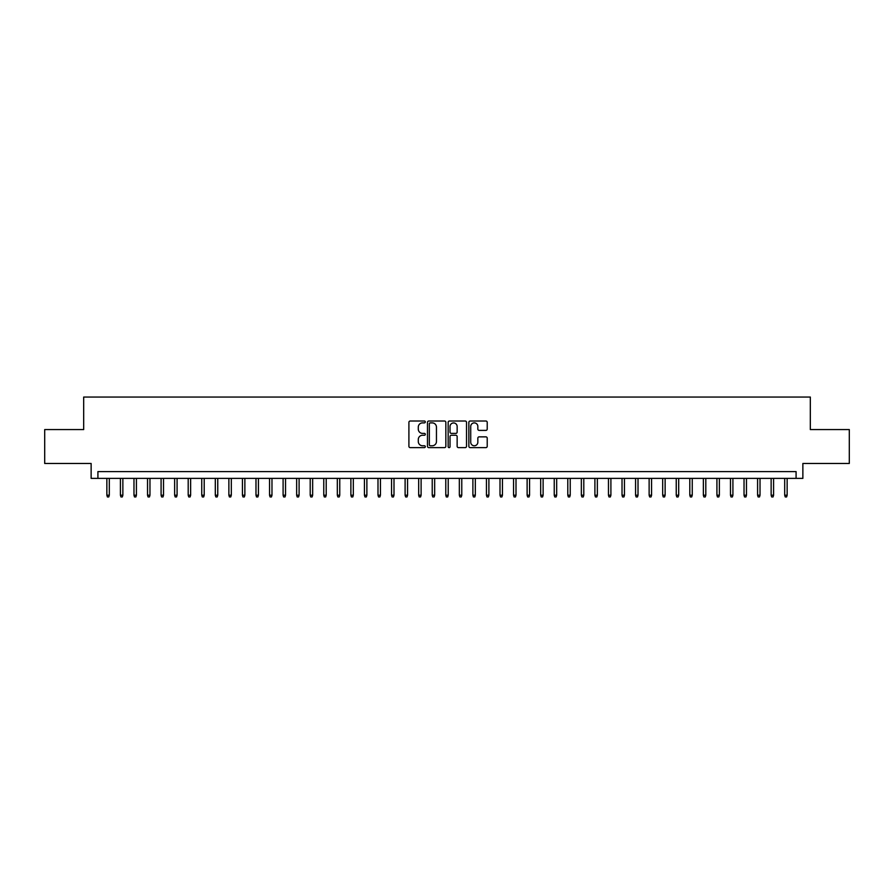 <?xml version="1.0" encoding="UTF-8"?>
<svg xmlns="http://www.w3.org/2000/svg" width="894" height="894" viewBox="0 0 894 894"><rect width="100%" height="100%" fill="white"/><g stroke="black" fill="none" stroke-linecap="round" stroke-linejoin="round"><path stroke-width="1.34" d="M425.309 421.946A0.928 0.928 0 0 0 424.382 421.018L410.234 421.018A1.33 1.33 0 0 0 408.904 422.348L408.904 446.296A1.33 1.33 0 0 0 410.234 447.626L424.382 447.626A0.928 0.928 0 0 0 425.309 446.698A0.928 0.928 0 0 0 424.382 445.771L422.549 445.771A4.258 4.258 0 0 1 418.291 441.513L418.291 439.513A4.258 4.258 0 0 1 422.549 435.255L424.382 435.255A0.928 0.928 0 0 0 425.309 434.328A0.928 0.928 0 0 0 424.382 433.389L422.549 433.389A4.258 4.258 0 0 1 418.291 429.131L418.291 427.142A4.258 4.258 0 0 1 422.549 422.884L424.382 422.884A0.928 0.928 0 0 0 425.309 421.946M485.889 430.394A1.33 1.33 0 0 0 487.219 429.064L487.219 422.348A1.33 1.33 0 0 0 485.889 421.018L470.188 421.018A1.33 1.33 0 0 0 468.858 422.348L468.858 446.296A1.33 1.33 0 0 0 470.188 447.626L485.889 447.626A1.33 1.33 0 0 0 487.219 446.296L487.219 438.183A1.33 1.33 0 0 0 485.889 436.853L479.173 436.853A1.33 1.33 0 0 0 477.843 438.183L477.843 442.206A3.565 3.565 0 0 1 474.278 445.771A3.565 3.565 0 0 1 470.725 442.206L470.725 426.438A3.565 3.565 0 0 1 474.278 422.884A3.565 3.565 0 0 1 477.843 426.438L477.843 429.064A1.33 1.33 0 0 0 479.173 430.394L485.889 430.394M796.085 478.379L802.868 478.379L802.868 463.472L849.3 463.472L849.3 429.578L810.322 429.578L810.322 397.048L83.678 397.048L83.678 429.578L44.7 429.578L44.7 463.472L91.132 463.472L91.132 478.379L796.085 478.379L796.085 471.607L97.915 471.607L97.915 478.379M445.838 422.348A1.33 1.33 0 0 0 444.508 421.018L428.807 421.018A1.33 1.33 0 0 0 427.477 422.348L427.477 446.296A1.33 1.33 0 0 0 428.807 447.626L444.508 447.626A1.33 1.33 0 0 0 445.838 446.296L445.838 422.348M449.492 421.018L465.193 421.018A1.33 1.33 0 0 1 466.523 422.348L466.523 446.296A1.33 1.33 0 0 1 465.193 447.626L458.477 447.626A1.33 1.33 0 0 1 457.147 446.296L457.147 436.585A1.33 1.33 0 0 0 455.817 435.255L451.358 435.255A1.33 1.33 0 0 0 450.028 436.585L450.028 446.698A0.928 0.928 0 0 1 449.101 447.626A0.928 0.928 0 0 1 448.162 446.698L448.162 422.348A1.33 1.33 0 0 1 449.492 421.018M430.271 422.884A0.928 0.928 0 0 0 429.332 423.812L429.332 444.832A0.928 0.928 0 0 0 430.271 445.771L432.193 445.771A4.258 4.258 0 0 0 436.451 441.513L436.451 427.142A4.258 4.258 0 0 0 432.193 422.884L430.271 422.884M457.147 426.505A3.565 3.565 0 0 0 453.582 422.951A3.565 3.565 0 0 0 450.028 426.505L450.028 432.059A1.33 1.33 0 0 0 451.358 433.389L455.817 433.389A1.33 1.33 0 0 0 457.147 432.059L457.147 426.505M109.303 495.198L108.755 496.952L107.403 496.952L106.855 495.198L109.303 495.198L109.303 478.379M106.855 495.198L106.855 478.379M122.858 495.198L122.31 496.952L120.958 496.952L120.411 495.198L122.858 495.198L122.858 478.379M120.411 495.198L120.411 478.379M136.413 495.198L135.866 496.952L134.513 496.952L133.977 495.198L136.413 495.198L136.413 478.379M133.977 495.198L133.977 478.379M149.968 495.198L149.432 496.952L148.069 496.952L147.532 495.198L149.968 495.198L149.968 478.379M147.532 495.198L147.532 478.379M163.524 495.198L162.987 496.952L161.624 496.952L161.088 495.198L163.524 495.198L163.524 478.379M161.088 495.198L161.088 478.379M177.079 495.198L176.543 496.952L175.179 496.952L174.643 495.198L177.079 495.198L177.079 478.379M174.643 495.198L174.643 478.379M190.634 495.198L190.098 496.952L188.746 496.952L188.198 495.198L190.634 495.198L190.634 478.379M188.198 495.198L188.198 478.379M204.201 495.198L203.653 496.952L202.301 496.952L201.753 495.198L204.201 495.198L204.201 478.379M201.753 495.198L201.753 478.379M217.756 495.198L217.208 496.952L215.856 496.952L215.309 495.198L217.756 495.198L217.756 478.379M215.309 495.198L215.309 478.379M231.311 495.198L230.764 496.952L229.412 496.952L228.875 495.198L231.311 495.198L231.311 478.379M228.875 495.198L228.875 478.379M244.867 495.198L244.33 496.952L242.967 496.952L242.43 495.198L244.867 495.198L244.867 478.379M242.43 495.198L242.43 478.379M258.422 495.198L257.885 496.952L256.522 496.952L255.986 495.198L258.422 495.198L258.422 478.379M255.986 495.198L255.986 478.379M271.977 495.198L271.441 496.952L270.077 496.952L269.541 495.198L271.977 495.198L271.977 478.379M269.541 495.198L269.541 478.379M285.532 495.198L284.996 496.952L283.644 496.952L283.096 495.198L285.532 495.198L285.532 478.379M283.096 495.198L283.096 478.379M299.099 495.198L298.551 496.952L297.199 496.952L296.652 495.198L299.099 495.198L299.099 478.379M296.652 495.198L296.652 478.379M312.654 495.198L312.107 496.952L310.754 496.952L310.207 495.198L312.654 495.198L312.654 478.379M310.207 495.198L310.207 478.379M326.209 495.198L325.662 496.952L324.31 496.952L323.773 495.198L326.209 495.198L326.209 478.379M323.773 495.198L323.773 478.379M339.765 495.198L339.228 496.952L337.865 496.952L337.329 495.198L339.765 495.198L339.765 478.379M337.329 495.198L337.329 478.379M353.32 495.198L352.784 496.952L351.42 496.952L350.884 495.198L353.32 495.198L353.32 478.379M350.884 495.198L350.884 478.379M366.875 495.198L366.339 496.952L364.976 496.952L364.439 495.198L366.875 495.198L366.875 478.379M364.439 495.198L364.439 478.379M380.431 495.198L379.894 496.952L378.542 496.952L377.994 495.198L380.431 495.198L380.431 478.379M377.994 495.198L377.994 478.379M393.997 495.198L393.449 496.952L392.097 496.952L391.55 495.198L393.997 495.198L393.997 478.379M391.55 495.198L391.55 478.379M407.552 495.198L407.005 496.952L405.652 496.952L405.105 495.198L407.552 495.198L407.552 478.379M405.105 495.198L405.105 478.379M421.108 495.198L420.56 496.952L419.208 496.952L418.671 495.198L421.108 495.198L421.108 478.379M418.671 495.198L418.671 478.379M434.663 495.198L434.126 496.952L432.763 496.952L432.227 495.198L434.663 495.198L434.663 478.379M432.227 495.198L432.227 478.379M448.218 495.198L447.682 496.952L446.318 496.952L445.782 495.198L448.218 495.198L448.218 478.379M445.782 495.198L445.782 478.379M461.773 495.198L461.237 496.952L459.874 496.952L459.337 495.198L461.773 495.198L461.773 478.379M459.337 495.198L459.337 478.379M475.329 495.198L474.792 496.952L473.44 496.952L472.892 495.198L475.329 495.198L475.329 478.379M472.892 495.198L472.892 478.379M488.895 495.198L488.347 496.952L486.995 496.952L486.448 495.198L488.895 495.198L488.895 478.379M486.448 495.198L486.448 478.379M502.45 495.198L501.903 496.952L500.551 496.952L500.003 495.198L502.45 495.198L502.45 478.379M500.003 495.198L500.003 478.379M516.006 495.198L515.458 496.952L514.106 496.952L513.569 495.198L516.006 495.198L516.006 478.379M513.569 495.198L513.569 478.379M529.561 495.198L529.024 496.952L527.661 496.952L527.125 495.198L529.561 495.198L529.561 478.379M527.125 495.198L527.125 478.379M543.116 495.198L542.58 496.952L541.216 496.952L540.68 495.198L543.116 495.198L543.116 478.379M540.68 495.198L540.68 478.379M556.671 495.198L556.135 496.952L554.772 496.952L554.235 495.198L556.671 495.198L556.671 478.379M554.235 495.198L554.235 478.379M570.227 495.198L569.69 496.952L568.338 496.952L567.791 495.198L570.227 495.198L570.227 478.379M567.791 495.198L567.791 478.379M583.793 495.198L583.246 496.952L581.893 496.952L581.346 495.198L583.793 495.198L583.793 478.379M581.346 495.198L581.346 478.379M597.348 495.198L596.801 496.952L595.449 496.952L594.901 495.198L597.348 495.198L597.348 478.379M594.901 495.198L594.901 478.379M610.904 495.198L610.356 496.952L609.004 496.952L608.468 495.198L610.904 495.198L610.904 478.379M608.468 495.198L608.468 478.379M624.459 495.198L623.923 496.952L622.559 496.952L622.023 495.198L624.459 495.198L624.459 478.379M622.023 495.198L622.023 478.379M638.014 495.198L637.478 496.952L636.115 496.952L635.578 495.198L638.014 495.198L638.014 478.379M635.578 495.198L635.578 478.379M651.57 495.198L651.033 496.952L649.67 496.952L649.133 495.198L651.57 495.198L651.57 478.379M649.133 495.198L649.133 478.379M665.125 495.198L664.588 496.952L663.236 496.952L662.689 495.198L665.125 495.198L665.125 478.379M662.689 495.198L662.689 478.379M678.691 495.198L678.144 496.952L676.792 496.952L676.244 495.198L678.691 495.198L678.691 478.379M676.244 495.198L676.244 478.379M692.247 495.198L691.699 496.952L690.347 496.952L689.799 495.198L692.247 495.198L692.247 478.379M689.799 495.198L689.799 478.379M705.802 495.198L705.254 496.952L703.902 496.952L703.366 495.198L705.802 495.198L705.802 478.379M703.366 495.198L703.366 478.379M719.357 495.198L718.821 496.952L717.457 496.952L716.921 495.198L719.357 495.198L719.357 478.379M716.921 495.198L716.921 478.379M732.912 495.198L732.376 496.952L731.013 496.952L730.476 495.198L732.912 495.198L732.912 478.379M730.476 495.198L730.476 478.379M746.468 495.198L745.931 496.952L744.568 496.952L744.031 495.198L746.468 495.198L746.468 478.379M744.031 495.198L744.031 478.379M760.023 495.198L759.487 496.952L758.134 496.952L757.587 495.198L760.023 495.198L760.023 478.379M757.587 495.198L757.587 478.379M773.589 495.198L773.042 496.952L771.69 496.952L771.142 495.198L773.589 495.198L773.589 478.379M771.142 495.198L771.142 478.379M787.145 495.198L786.597 496.952L785.245 496.952L784.697 495.198L787.145 495.198L787.145 478.379M784.697 495.198L784.697 478.379"/></g></svg>
